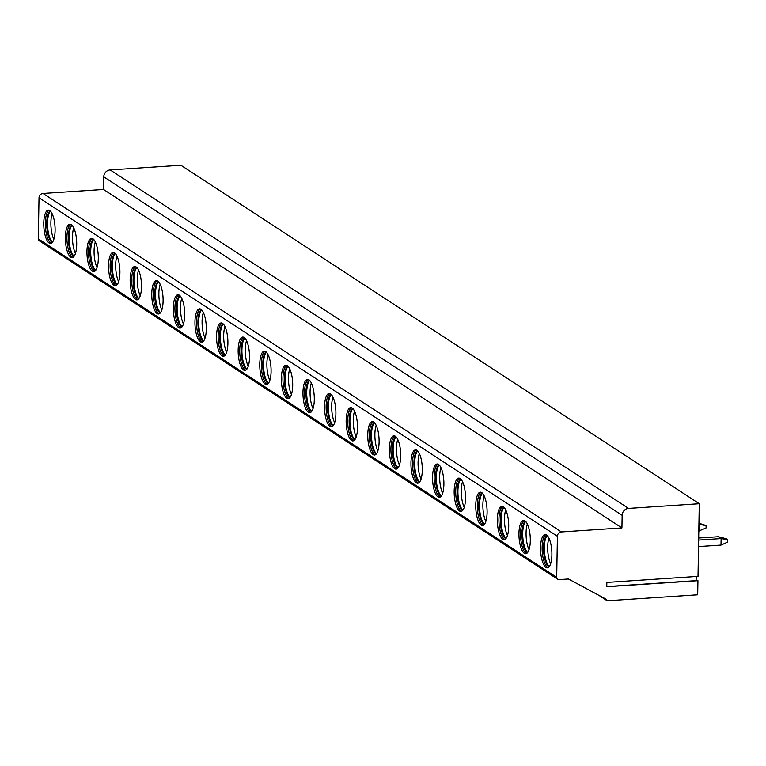 <?xml version="1.0" encoding="UTF-8"?>
<svg xmlns="http://www.w3.org/2000/svg" width="766" height="766" viewBox="0 0 766 766"><rect width="100%" height="100%" fill="white"/><g stroke="black" fill="none" stroke-linecap="round" stroke-linejoin="round"><path stroke-width="1.15" d="M110.151 169.918L628.551 508.413A6.683 6.109 123.1 0 0 622.145 515.336L621.925 527.937L103.534 189.451L103.755 176.841A6.683 6.109 -56.9 0 1 110.151 169.918L180.891 165.236L699.281 503.731L698.018 576.386L606.844 582.428L606.768 586.737L697.941 580.695L697.692 594.809L607.706 600.764A1.676 1.532 -56.9 0 1 606.155 599.242L568.439 579L559.008 579.623A2.509 2.288 123.1 0 1 556.691 577.344L557.409 536.277A4.175 3.82 123.1 0 1 561.411 531.949L621.925 527.937M628.551 508.413L699.281 503.731M557.677 579.288L39.286 240.792A2.509 2.288 -56.9 0 1 38.3 238.848L39.018 197.781A4.175 3.82 -56.9 0 1 43.02 193.453L103.534 189.451M70.75 257.156A16.708 5.582 -93.8 0 0 72.138 257.567A16.708 5.582 -93.8 0 0 76.696 242.573A16.708 5.582 -93.8 0 0 71.315 224.63A16.708 5.582 -93.8 0 0 69.926 224.218A16.708 5.582 -93.8 0 0 65.369 239.212A16.708 5.582 -93.8 0 0 70.75 257.156M92.351 271.26A16.708 5.582 -93.8 0 0 93.739 271.671A16.708 5.582 -93.8 0 0 98.297 256.677A16.708 5.582 -93.8 0 0 92.916 238.733A16.708 5.582 -93.8 0 0 91.527 238.322A16.708 5.582 -93.8 0 0 86.97 253.316A16.708 5.582 -93.8 0 0 92.351 271.26M113.952 285.364A16.708 5.582 -93.8 0 0 115.34 285.775A16.708 5.582 -93.8 0 0 119.898 270.781A16.708 5.582 -93.8 0 0 114.517 252.837A16.708 5.582 -93.8 0 0 113.129 252.426A16.708 5.582 -93.8 0 0 108.571 267.42A16.708 5.582 -93.8 0 0 113.952 285.364M135.544 299.468A16.708 5.582 -93.8 0 0 136.942 299.879A16.708 5.582 -93.8 0 0 141.49 284.885A16.708 5.582 -93.8 0 0 136.118 266.941A16.708 5.582 -93.8 0 0 134.73 266.53A16.708 5.582 -93.8 0 0 130.172 281.524A16.708 5.582 -93.8 0 0 135.544 299.468M157.145 313.572A16.708 5.582 -93.8 0 0 158.533 313.983A16.708 5.582 -93.8 0 0 163.091 298.989A16.708 5.582 -93.8 0 0 157.719 281.045A16.708 5.582 -93.8 0 0 156.331 280.634A16.708 5.582 -93.8 0 0 151.773 295.628A16.708 5.582 -93.8 0 0 157.145 313.572M178.746 327.676A16.708 5.582 -93.8 0 0 180.134 328.087A16.708 5.582 -93.8 0 0 184.692 313.093A16.708 5.582 -93.8 0 0 179.311 295.149A16.708 5.582 -93.8 0 0 177.923 294.738A16.708 5.582 -93.8 0 0 173.375 309.732A16.708 5.582 -93.8 0 0 178.746 327.676M200.347 341.78A16.708 5.582 -93.8 0 0 201.736 342.191A16.708 5.582 -93.8 0 0 206.293 327.197A16.708 5.582 -93.8 0 0 200.912 309.253A16.708 5.582 -93.8 0 0 199.524 308.842A16.708 5.582 -93.8 0 0 194.966 323.836A16.708 5.582 -93.8 0 0 200.347 341.78M221.949 355.884A16.708 5.582 -93.8 0 0 223.337 356.295A16.708 5.582 -93.8 0 0 227.895 341.301A16.708 5.582 -93.8 0 0 222.513 323.357A16.708 5.582 -93.8 0 0 221.125 322.946A16.708 5.582 -93.8 0 0 216.567 337.94A16.708 5.582 -93.8 0 0 221.949 355.884M243.55 369.988A16.708 5.582 -93.8 0 0 244.938 370.399A16.708 5.582 -93.8 0 0 249.496 355.405A16.708 5.582 -93.8 0 0 244.115 337.461A16.708 5.582 -93.8 0 0 242.726 337.05A16.708 5.582 -93.8 0 0 238.169 352.044A16.708 5.582 -93.8 0 0 243.55 369.988M265.151 384.092A16.708 5.582 -93.8 0 0 266.539 384.503A16.708 5.582 -93.8 0 0 271.087 369.509A16.708 5.582 -93.8 0 0 265.716 351.565A16.708 5.582 -93.8 0 0 264.327 351.154A16.708 5.582 -93.8 0 0 259.77 366.148A16.708 5.582 -93.8 0 0 265.151 384.092M286.743 398.196A16.708 5.582 -93.8 0 0 288.131 398.607A16.708 5.582 -93.8 0 0 292.689 383.613A16.708 5.582 -93.8 0 0 287.317 365.669A16.708 5.582 -93.8 0 0 285.929 365.258A16.708 5.582 -93.8 0 0 281.371 380.252A16.708 5.582 -93.8 0 0 286.743 398.196M308.344 412.3A16.708 5.582 -93.8 0 0 309.732 412.711A16.708 5.582 -93.8 0 0 314.29 397.717A16.708 5.582 -93.8 0 0 308.918 379.773A16.708 5.582 -93.8 0 0 307.53 379.361A16.708 5.582 -93.8 0 0 302.972 394.356A16.708 5.582 -93.8 0 0 308.344 412.3M329.945 426.403A16.708 5.582 -93.8 0 0 331.333 426.815A16.708 5.582 -93.8 0 0 335.891 411.821A16.708 5.582 -93.8 0 0 330.51 393.877A16.708 5.582 -93.8 0 0 329.121 393.465A16.708 5.582 -93.8 0 0 324.573 408.46A16.708 5.582 -93.8 0 0 329.945 426.403M351.546 440.507A16.708 5.582 -93.8 0 0 352.935 440.919A16.708 5.582 -93.8 0 0 357.492 425.925A16.708 5.582 -93.8 0 0 352.111 407.981A16.708 5.582 -93.8 0 0 350.723 407.569A16.708 5.582 -93.8 0 0 346.165 422.564A16.708 5.582 -93.8 0 0 351.546 440.507M373.147 454.611A16.708 5.582 -93.8 0 0 374.536 455.023A16.708 5.582 -93.8 0 0 379.093 440.029A16.708 5.582 -93.8 0 0 373.712 422.085A16.708 5.582 -93.8 0 0 372.324 421.673A16.708 5.582 -93.8 0 0 367.766 436.668A16.708 5.582 -93.8 0 0 373.147 454.611M394.749 468.715A16.708 5.582 -93.8 0 0 396.137 469.127A16.708 5.582 -93.8 0 0 400.695 454.133A16.708 5.582 -93.8 0 0 395.313 436.189A16.708 5.582 -93.8 0 0 393.925 435.777A16.708 5.582 -93.8 0 0 389.367 450.772A16.708 5.582 -93.8 0 0 394.749 468.715M416.35 482.819A16.708 5.582 -93.8 0 0 417.738 483.231A16.708 5.582 -93.8 0 0 422.286 468.237A16.708 5.582 -93.8 0 0 416.915 450.293A16.708 5.582 -93.8 0 0 415.526 449.881A16.708 5.582 -93.8 0 0 410.969 464.876A16.708 5.582 -93.8 0 0 416.35 482.819M437.941 496.923A16.708 5.582 -93.8 0 0 439.33 497.335A16.708 5.582 -93.8 0 0 443.887 482.341A16.708 5.582 -93.8 0 0 438.516 464.397A16.708 5.582 -93.8 0 0 437.127 463.985A16.708 5.582 -93.8 0 0 432.57 478.98A16.708 5.582 -93.8 0 0 437.941 496.923M459.543 511.027A16.708 5.582 -93.8 0 0 460.931 511.439A16.708 5.582 -93.8 0 0 465.489 496.445A16.708 5.582 -93.8 0 0 460.117 478.501A16.708 5.582 -93.8 0 0 458.719 478.089A16.708 5.582 -93.8 0 0 454.171 493.084A16.708 5.582 -93.8 0 0 459.543 511.027M481.144 525.131A16.708 5.582 -93.8 0 0 482.532 525.543A16.708 5.582 -93.8 0 0 487.09 510.549A16.708 5.582 -93.8 0 0 481.709 492.605A16.708 5.582 -93.8 0 0 480.32 492.193A16.708 5.582 -93.8 0 0 475.763 507.188A16.708 5.582 -93.8 0 0 481.144 525.131M502.745 539.235A16.708 5.582 -93.8 0 0 504.133 539.647A16.708 5.582 -93.8 0 0 508.691 524.653A16.708 5.582 -93.8 0 0 503.31 506.709A16.708 5.582 -93.8 0 0 501.922 506.297A16.708 5.582 -93.8 0 0 497.364 521.292A16.708 5.582 -93.8 0 0 502.745 539.235M524.346 553.339A16.708 5.582 -93.8 0 0 525.735 553.751A16.708 5.582 -93.8 0 0 530.292 538.757A16.708 5.582 -93.8 0 0 524.911 520.813A16.708 5.582 -93.8 0 0 523.523 520.401A16.708 5.582 -93.8 0 0 518.965 535.396A16.708 5.582 -93.8 0 0 524.346 553.339M545.947 567.443A16.708 5.582 -93.8 0 0 547.336 567.855A16.708 5.582 -93.8 0 0 551.884 552.861A16.708 5.582 -93.8 0 0 546.512 534.917A16.708 5.582 -93.8 0 0 545.124 534.505A16.708 5.582 -93.8 0 0 540.566 549.5A16.708 5.582 -93.8 0 0 545.947 567.443M49.148 243.052A16.708 5.582 -93.8 0 0 50.537 243.464A16.708 5.582 -93.8 0 0 55.095 228.469A16.708 5.582 -93.8 0 0 49.713 210.526A16.708 5.582 -93.8 0 0 48.325 210.114A16.708 5.582 -93.8 0 0 43.777 225.108A16.708 5.582 -93.8 0 0 49.148 243.052M49.129 210.229A16.708 5.582 86.2 0 0 45.386 226.181A16.708 5.582 86.2 0 0 50.719 242.946A16.708 5.582 -93.8 0 0 51.312 243.243M52.318 242.41A16 5.343 -93.8 0 1 51.887 242.18A16 5.343 86.2 0 1 46.793 226.343A16 5.343 86.2 0 1 50.23 210.928M52.576 242.066A16 5.343 86.2 0 1 47.616 226.908A16 5.343 86.2 0 1 50.537 211.234M53.84 239.375A16.708 5.582 86.2 0 1 52.145 213.733M70.721 224.333A16.708 5.582 86.2 0 0 66.987 240.285A16.708 5.582 86.2 0 0 72.32 257.05A16.708 5.582 -93.8 0 0 72.914 257.347M73.909 256.514A16 5.343 -93.8 0 1 73.488 256.284A16 5.343 86.2 0 1 68.394 240.447A16 5.343 86.2 0 1 71.832 225.032M74.178 256.17A16 5.343 86.2 0 1 69.218 241.012A16 5.343 86.2 0 1 72.138 225.338M75.441 253.479A16.708 5.582 86.2 0 1 73.747 227.837M92.322 238.437A16.708 5.582 86.2 0 0 88.588 254.389A16.708 5.582 86.2 0 0 93.921 271.154A16.708 5.582 -93.8 0 0 94.515 271.451M95.511 270.618A16 5.343 -93.8 0 1 95.089 270.388A16 5.343 86.2 0 1 89.995 254.551A16 5.343 86.2 0 1 93.423 239.136M95.779 270.274A16 5.343 86.2 0 1 90.819 255.116A16 5.343 86.2 0 1 93.739 239.442M97.043 267.583A16.708 5.582 86.2 0 1 95.338 241.941M113.923 252.541A16.708 5.582 86.2 0 0 110.189 268.493A16.708 5.582 86.2 0 0 115.522 285.258A16.708 5.582 -93.8 0 0 116.116 285.555M117.112 284.722A16 5.343 -93.8 0 1 116.691 284.492A16 5.343 86.2 0 1 111.597 268.655A16 5.343 86.2 0 1 115.024 253.24M117.38 284.377A16 5.343 86.2 0 1 112.42 269.22A16 5.343 86.2 0 1 115.34 253.546M118.644 281.687A16.708 5.582 86.2 0 1 116.939 256.045M135.525 266.645A16.708 5.582 86.2 0 0 131.79 282.597A16.708 5.582 86.2 0 0 137.124 299.362A16.708 5.582 -93.8 0 0 137.708 299.659M138.713 298.826A16 5.343 -93.8 0 1 138.292 298.596A16 5.343 86.2 0 1 133.198 282.759A16 5.343 86.2 0 1 136.626 267.344M138.981 298.481A16 5.343 86.2 0 1 134.012 283.324A16 5.343 86.2 0 1 136.932 267.65M140.245 295.791A16.708 5.582 86.2 0 1 138.541 270.149M157.126 280.749A16.708 5.582 86.2 0 0 153.382 296.701A16.708 5.582 86.2 0 0 158.725 313.466A16.708 5.582 -93.8 0 0 159.309 313.763M160.314 312.93A16 5.343 -93.8 0 1 159.893 312.7A16 5.343 86.2 0 1 154.789 296.863A16 5.343 86.2 0 1 158.227 281.448M160.582 312.585A16 5.343 86.2 0 1 155.613 297.428A16 5.343 86.2 0 1 158.533 281.754M161.837 309.895A16.708 5.582 86.2 0 1 160.142 284.253M178.727 294.853A16.708 5.582 86.2 0 0 174.983 310.805A16.708 5.582 86.2 0 0 180.316 327.57A16.708 5.582 -93.8 0 0 180.91 327.867M181.915 327.034A16 5.343 -93.8 0 1 181.485 326.804A16 5.343 86.2 0 1 176.391 310.967A16 5.343 86.2 0 1 179.828 295.552M182.174 326.689A16 5.343 86.2 0 1 177.214 311.532A16 5.343 86.2 0 1 180.134 295.858M183.438 323.999A16.708 5.582 86.2 0 1 181.743 298.357M200.328 308.957A16.708 5.582 86.2 0 0 196.584 324.908A16.708 5.582 86.2 0 0 201.918 341.674A16.708 5.582 -93.8 0 0 202.511 341.971M203.507 341.138A16 5.343 -93.8 0 1 203.086 340.908A16 5.343 86.2 0 1 197.992 325.071A16 5.343 86.2 0 1 201.429 309.655M203.775 340.793A16 5.343 86.2 0 1 198.815 325.636A16 5.343 86.2 0 1 201.736 309.962M205.039 338.103A16.708 5.582 86.2 0 1 203.344 312.461M221.92 323.06A16.708 5.582 86.2 0 0 218.186 339.012A16.708 5.582 86.2 0 0 223.519 355.778A16.708 5.582 -93.8 0 0 224.112 356.075M225.108 355.242A16 5.343 -93.8 0 1 224.687 355.012A16 5.343 86.2 0 1 219.593 339.175A16 5.343 86.2 0 1 223.021 323.759M225.376 354.897A16 5.343 86.2 0 1 220.416 339.74A16 5.343 86.2 0 1 223.337 324.066M226.64 352.207A16.708 5.582 86.2 0 1 224.945 326.565M243.521 337.164A16.708 5.582 86.2 0 0 239.787 353.116A16.708 5.582 86.2 0 0 245.12 369.882A16.708 5.582 -93.8 0 0 245.714 370.179M246.709 369.346A16 5.343 -93.8 0 1 246.288 369.116A16 5.343 86.2 0 1 241.194 353.279A16 5.343 86.2 0 1 244.622 337.863M246.978 369.001A16 5.343 86.2 0 1 242.018 353.844A16 5.343 86.2 0 1 244.938 338.17M248.241 366.311A16.708 5.582 86.2 0 1 246.537 340.669M265.122 351.268A16.708 5.582 86.2 0 0 261.388 367.22A16.708 5.582 86.2 0 0 266.721 383.986A16.708 5.582 -93.8 0 0 267.315 384.283M268.311 383.45A16 5.343 -93.8 0 1 267.889 383.22A16 5.343 86.2 0 1 262.795 367.383A16 5.343 86.2 0 1 266.223 351.967M268.579 383.105A16 5.343 86.2 0 1 263.619 367.948A16 5.343 86.2 0 1 266.53 352.274M269.843 380.415A16.708 5.582 86.2 0 1 268.138 354.773M286.723 365.372A16.708 5.582 86.2 0 0 282.989 381.324A16.708 5.582 86.2 0 0 288.322 398.09A16.708 5.582 -93.8 0 0 288.906 398.387M289.912 397.554A16 5.343 -93.8 0 1 289.491 397.324A16 5.343 86.2 0 1 284.387 381.487A16 5.343 86.2 0 1 287.825 366.071M290.18 397.209A16 5.343 86.2 0 1 285.211 382.052A16 5.343 86.2 0 1 288.131 366.378M291.444 394.519A16.708 5.582 86.2 0 1 289.74 368.877M308.325 379.476A16.708 5.582 86.2 0 0 304.581 395.428A16.708 5.582 86.2 0 0 309.914 412.194A16.708 5.582 -93.8 0 0 310.508 412.491M311.513 411.658A16 5.343 -93.8 0 1 311.092 411.428A16 5.343 86.2 0 1 305.988 395.591A16 5.343 86.2 0 1 309.426 380.175M311.772 411.313A16 5.343 86.2 0 1 306.812 396.156A16 5.343 86.2 0 1 309.732 380.482M313.035 408.623A16.708 5.582 86.2 0 1 311.341 382.981M329.926 393.58A16.708 5.582 86.2 0 0 326.182 409.532A16.708 5.582 86.2 0 0 331.515 426.298A16.708 5.582 -93.8 0 0 332.109 426.595M333.114 425.762A16 5.343 -93.8 0 1 332.683 425.532A16 5.343 86.2 0 1 327.589 409.695A16 5.343 86.2 0 1 331.027 394.279M333.373 425.417A16 5.343 86.2 0 1 328.413 410.26A16 5.343 86.2 0 1 331.333 394.586M334.637 422.727A16.708 5.582 86.2 0 1 332.942 397.085M351.517 407.684A16.708 5.582 86.2 0 0 347.783 423.636A16.708 5.582 86.2 0 0 353.116 440.402A16.708 5.582 -93.8 0 0 353.71 440.699M354.706 439.866A16 5.343 -93.8 0 1 354.285 439.636A16 5.343 86.2 0 1 349.191 423.799A16 5.343 86.2 0 1 352.628 408.383M354.974 439.521A16 5.343 86.2 0 1 350.014 424.364A16 5.343 86.2 0 1 352.935 408.69M356.238 436.831A16.708 5.582 86.2 0 1 354.543 411.189M373.119 421.788A16.708 5.582 86.2 0 0 369.384 437.74A16.708 5.582 86.2 0 0 374.718 454.506A16.708 5.582 -93.8 0 0 375.311 454.803M376.307 453.97A16 5.343 -93.8 0 1 375.886 453.74A16 5.343 86.2 0 1 370.792 437.903A16 5.343 86.2 0 1 374.22 422.487M376.575 453.625A16 5.343 86.2 0 1 371.615 438.468A16 5.343 86.2 0 1 374.536 422.794M377.839 450.935A16.708 5.582 86.2 0 1 376.144 425.293M394.72 435.892A16.708 5.582 86.2 0 0 390.986 451.844A16.708 5.582 86.2 0 0 396.319 468.61A16.708 5.582 -93.8 0 0 396.912 468.907M397.908 468.074A16 5.343 -93.8 0 1 397.487 467.844A16 5.343 86.2 0 1 392.393 452.007A16 5.343 86.2 0 1 395.821 436.591M398.176 467.729A16 5.343 86.2 0 1 393.217 452.572A16 5.343 86.2 0 1 396.137 436.898M399.44 465.039A16.708 5.582 86.2 0 1 397.736 439.397M416.321 449.996A16.708 5.582 86.2 0 0 412.587 465.948A16.708 5.582 86.2 0 0 417.92 482.714A16.708 5.582 -93.8 0 0 418.504 483.011M419.509 482.178A16 5.343 -93.8 0 1 419.088 481.948A16 5.343 86.2 0 1 413.994 466.111A16 5.343 86.2 0 1 417.422 450.695M419.778 481.833A16 5.343 86.2 0 1 414.808 466.676A16 5.343 86.2 0 1 417.729 451.002M421.041 479.143A16.708 5.582 86.2 0 1 419.337 453.501M437.922 464.1A16.708 5.582 86.2 0 0 434.178 480.052A16.708 5.582 86.2 0 0 439.521 496.818A16.708 5.582 -93.8 0 0 440.105 497.115M441.111 496.282A16 5.343 -93.8 0 1 440.689 496.052A16 5.343 86.2 0 1 435.586 480.215A16 5.343 86.2 0 1 439.023 464.799M441.379 495.937A16 5.343 86.2 0 1 436.409 480.78A16 5.343 86.2 0 1 439.33 465.106M442.633 493.247A16.708 5.582 86.2 0 1 440.938 467.605M459.523 478.204A16.708 5.582 86.2 0 0 455.78 494.156A16.708 5.582 86.2 0 0 461.113 510.922A16.708 5.582 -93.8 0 0 461.707 511.219M462.712 510.386A16 5.343 -93.8 0 1 462.281 510.156A16 5.343 86.2 0 1 457.187 494.319A16 5.343 86.2 0 1 460.625 478.903M462.97 510.041A16 5.343 86.2 0 1 458.011 494.884A16 5.343 86.2 0 1 460.931 479.21M464.234 507.351A16.708 5.582 86.2 0 1 462.54 481.709M481.125 492.308A16.708 5.582 86.2 0 0 477.381 508.26A16.708 5.582 86.2 0 0 482.714 525.026A16.708 5.582 -93.8 0 0 483.308 525.323M484.304 524.49A16 5.343 -93.8 0 1 483.882 524.26A16 5.343 86.2 0 1 478.788 508.423A16 5.343 86.2 0 1 482.226 493.007M484.572 524.145A16 5.343 86.2 0 1 479.612 508.988A16 5.343 86.2 0 1 482.532 493.314M485.835 521.455A16.708 5.582 86.2 0 1 484.141 495.813M502.716 506.412A16.708 5.582 86.2 0 0 498.982 522.364A16.708 5.582 86.2 0 0 504.315 539.13A16.708 5.582 -93.8 0 0 504.909 539.427M505.905 538.594A16 5.343 -93.8 0 1 505.483 538.364A16 5.343 86.2 0 1 500.39 522.527A16 5.343 86.2 0 1 503.817 507.111M506.173 538.249A16 5.343 86.2 0 1 501.213 523.092A16 5.343 86.2 0 1 504.133 507.418M507.437 535.558A16.708 5.582 86.2 0 1 505.742 509.917M524.317 520.516A16.708 5.582 86.2 0 0 520.583 536.468A16.708 5.582 86.2 0 0 525.916 553.234A16.708 5.582 -93.8 0 0 526.51 553.531M527.506 552.698A16 5.343 -93.8 0 1 527.085 552.468A16 5.343 86.2 0 1 521.991 536.631A16 5.343 86.2 0 1 525.419 521.215M527.774 552.353A16 5.343 86.2 0 1 522.814 537.196A16 5.343 86.2 0 1 525.735 521.522M529.038 549.662A16.708 5.582 86.2 0 1 527.334 524.021M545.919 534.62A16.708 5.582 86.2 0 0 542.184 550.572A16.708 5.582 86.2 0 0 547.518 567.338A16.708 5.582 -93.8 0 0 548.111 567.635M549.107 566.802A16 5.343 -93.8 0 1 548.686 566.572A16 5.343 86.2 0 1 543.592 550.735A16 5.343 86.2 0 1 547.02 535.319M549.375 566.457A16 5.343 86.2 0 1 544.415 551.3A16 5.343 86.2 0 1 547.326 535.625M550.639 563.766A16.708 5.582 86.2 0 1 548.935 538.125M696.131 580.82L696.208 576.501M698.803 531.02L706.061 528.004L706.099 525.562L698.946 523.197M699.406 530.982L699.521 524.48L706.099 525.562M698.927 524.088L699.521 524.48L698.918 524.519M698.535 546.579L721.007 545.086L727.662 542.108L727.7 539.666L726.283 538.737L718.288 536.736L698.688 538.029M721.007 545.086L721.122 538.584L727.7 539.666M718.288 536.736L721.122 538.584L698.649 540.068M103.755 176.841L622.145 515.336M43.02 193.453L561.411 531.949M39.018 197.781L557.409 536.277M38.3 238.848L556.691 577.344M696.131 580.657L606.777 586.574M606.816 600.534L598.715 595.249"/></g></svg>
